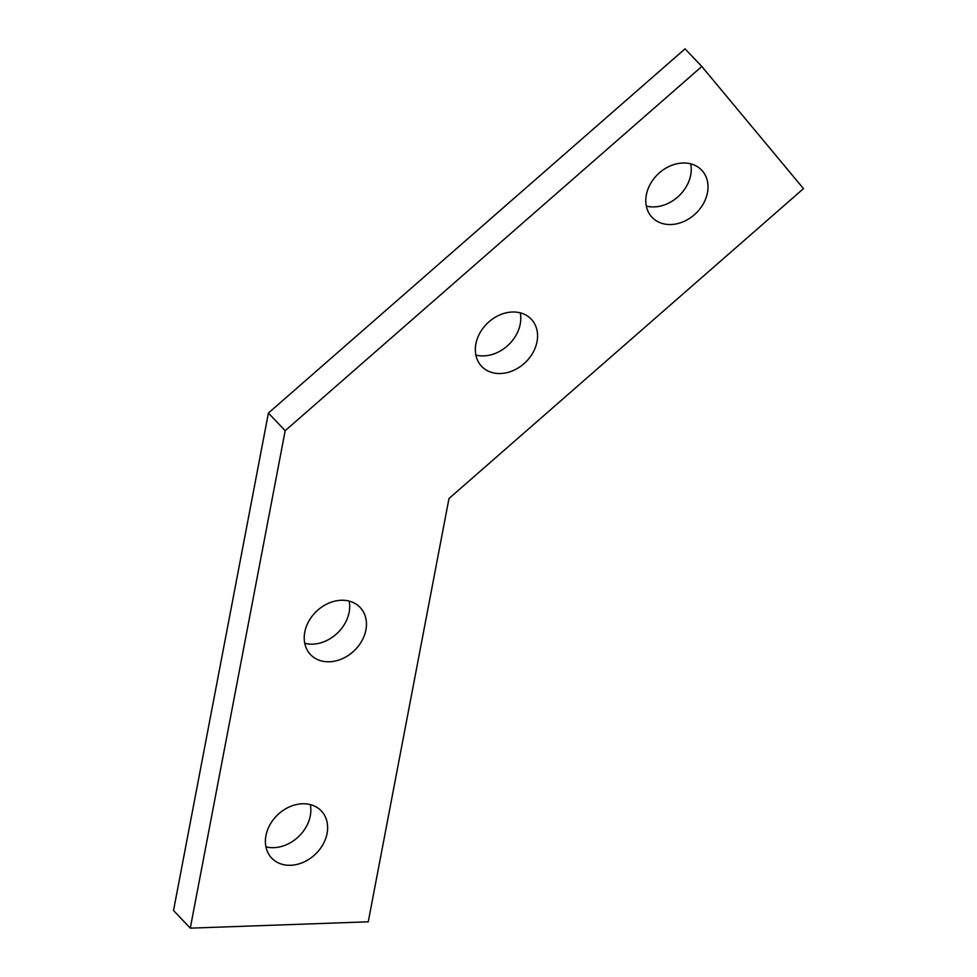 <?xml version="1.0" encoding="UTF-8"?>
<svg xmlns="http://www.w3.org/2000/svg" width="977" height="977" viewBox="0 0 977 977"><rect width="100%" height="100%" fill="white"/><g stroke="black" fill="none" stroke-linecap="round" stroke-linejoin="round"><path stroke-width="1.47" d="M310.32 804.608A34.232 27.271 -43.6 0 1 310.295 815.807A34.232 27.271 -43.6 0 1 265.939 846.827M327.075 833.442A34.232 27.271 -43.6 0 1 303.591 862.178A34.232 27.271 -43.6 0 1 271.716 858.124A34.232 27.271 -43.6 0 1 265.952 835.616A34.232 27.271 -43.6 0 1 289.436 806.88A34.232 27.271 -43.6 0 1 321.311 810.947A34.232 27.271 -43.6 0 1 327.075 833.442M349.143 601.099A34.232 27.271 -43.6 0 1 349.119 612.31A34.232 27.271 -43.6 0 1 304.751 643.318M365.887 629.933A34.232 27.271 -43.6 0 1 342.414 658.669A34.232 27.271 -43.6 0 1 310.539 654.614A34.232 27.271 -43.6 0 1 304.775 632.119A34.232 27.271 -43.6 0 1 328.26 603.383A34.232 27.271 -43.6 0 1 360.134 607.438A34.232 27.271 -43.6 0 1 365.887 629.933M520.265 312.848A34.232 27.271 -43.6 0 1 520.24 324.046A34.232 27.271 -43.6 0 1 475.884 355.066M537.02 341.681A34.232 27.271 -43.6 0 1 513.536 370.417A34.232 27.271 -43.6 0 1 481.661 366.363A34.232 27.271 -43.6 0 1 475.897 343.855A34.232 27.271 -43.6 0 1 499.381 315.119A34.232 27.271 -43.6 0 1 531.256 319.186A34.232 27.271 -43.6 0 1 537.02 341.681M690.702 163.843A34.232 27.271 -43.6 0 1 690.69 175.054A34.232 27.271 -43.6 0 1 646.322 206.074M707.458 192.689A34.232 27.271 -43.6 0 1 683.973 221.425A34.232 27.271 -43.6 0 1 652.099 217.37A34.232 27.271 -43.6 0 1 646.347 194.863A34.232 27.271 -43.6 0 1 669.819 166.127A34.232 27.271 -43.6 0 1 701.694 170.181A34.232 27.271 -43.6 0 1 707.458 192.689M368.244 921.812L190.283 928.15L285.174 430.698L701.816 66.485L803.485 188.634L448.98 498.526L368.244 921.812M285.174 430.698L268.406 413.063L173.515 910.515L190.283 928.15M268.406 413.063L685.036 48.85L701.816 66.485"/></g></svg>
